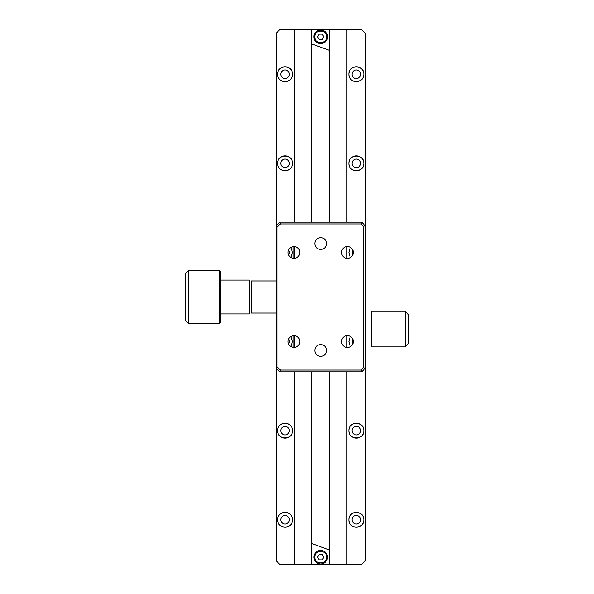 <?xml version="1.0" encoding="UTF-8"?>
<svg xmlns="http://www.w3.org/2000/svg" width="594" height="594" viewBox="0 0 594 594"><rect width="100%" height="100%" fill="white"/><g stroke="black" fill="none" stroke-linecap="round" stroke-linejoin="round"><path stroke-width="0.89" d="M288.09 341.55A5.881 5.881 0 0 0 293.971 347.431A5.881 5.881 0 0 0 299.851 341.55A5.881 5.881 0 0 0 293.971 335.669A5.881 5.881 0 0 0 288.09 341.55M288.09 252.45A5.881 5.881 0 0 0 293.971 258.331A5.881 5.881 0 0 0 299.851 252.45A5.881 5.881 0 0 0 293.971 246.569A5.881 5.881 0 0 0 288.09 252.45M341.55 341.55A5.881 5.881 0 0 0 347.431 347.431A5.881 5.881 0 0 0 353.311 341.55A5.881 5.881 0 0 0 347.431 335.669A5.881 5.881 0 0 0 341.55 341.55M341.55 252.45A5.881 5.881 0 0 0 347.431 258.331A5.881 5.881 0 0 0 353.311 252.45A5.881 5.881 0 0 0 347.431 246.569A5.881 5.881 0 0 0 341.55 252.45M320.701 344.579A5.881 5.881 0 0 0 314.82 350.46A5.881 5.881 0 0 0 320.701 356.341A5.881 5.881 0 0 0 326.581 350.46A5.881 5.881 0 0 0 320.701 344.579M320.701 237.659A5.881 5.881 0 0 0 314.82 243.54A5.881 5.881 0 0 0 320.701 249.421A5.881 5.881 0 0 0 326.581 243.54A5.881 5.881 0 0 0 320.701 237.659M276.151 280.962L251.203 280.962L251.203 313.038L276.151 313.038M352.777 250L352.777 254.9M352.777 339.1L352.777 344M349.925 346.874L349.925 336.226M349.925 257.774L349.925 247.126M293.146 347.371L293.146 335.729M293.146 258.271L293.146 246.629M363.469 367.545L365.251 368.28L361.687 371.844L279.715 371.844L276.151 368.28L276.151 225.72L279.715 222.156L361.687 222.156L365.251 225.72L365.251 560.736L361.687 564.3L329.611 564.3L329.611 550.044L311.791 543.555L311.791 564.3L279.715 564.3L276.151 560.736L276.151 368.28L277.933 367.545L277.933 226.455L280.45 223.938L360.952 223.938L363.469 226.455L363.469 367.545L360.952 370.062L361.687 371.844M360.952 370.062L280.45 370.062L279.715 371.844M280.45 370.062L277.933 367.545M294.505 222.156L294.505 29.7L279.715 29.7L276.151 33.264L276.151 225.72L277.933 226.455M363.469 226.455L365.251 225.72L365.251 33.264L361.687 29.7L346.896 29.7L346.896 222.156M361.687 222.156L360.952 223.938M280.45 223.938L279.715 222.156M220.909 280.071L249.421 280.071L249.421 313.929L220.909 313.929M219.127 270.27L220.909 272.052L220.909 321.948L219.127 323.73L188.833 323.73L188.833 270.27L219.127 270.27L219.127 323.73M188.833 270.27L185.269 273.834L185.269 320.166L188.833 323.73M371.309 346.896L371.309 311.256L405.167 311.256L405.167 346.896L371.309 346.896M408.731 343.221L405.88 346.087L408.731 343.221L408.731 314.931L405.167 311.256M405.88 346.087L405.167 346.896M314.568 554.306L313.929 557.172A6.772 6.772 0 0 0 320.701 563.944A6.772 6.772 0 0 0 327.472 557.172A6.772 6.772 0 0 1 320.701 563.944A6.772 6.772 0 0 1 313.929 557.172A6.772 6.772 0 0 1 320.701 550.4A6.772 6.772 0 0 1 327.472 557.172L326.834 560.038M314.82 557.172C314.456 549.584 326.945 549.584 326.581 557.172C326.945 564.76 314.456 564.76 314.82 557.172M326.96 554.581L327.339 555.843M327.472 36.828C327.888 28.096 313.513 28.096 313.929 36.828A6.772 6.772 0 0 1 320.701 30.056A6.772 6.772 0 0 1 327.472 36.828A6.772 6.772 0 0 1 320.701 43.6A6.772 6.772 0 0 1 313.929 36.828C313.513 45.56 327.888 45.56 327.472 36.828A6.772 6.772 0 0 0 320.701 30.056A6.772 6.772 0 0 0 313.929 36.828M314.82 36.828C314.456 29.24 326.945 29.24 326.581 36.828C326.945 44.416 314.456 44.416 314.82 36.828M363.298 516.995A7.484 7.484 0 0 1 363.825 519.75C364.248 529.403 348.44 529.403 348.856 519.75A7.484 7.484 0 0 1 349.369 517.025M349.383 522.505A7.484 7.484 0 0 1 348.856 519.75C348.433 510.098 364.241 510.098 363.825 519.75A7.484 7.484 0 0 1 363.313 522.475M363.298 522.505A7.484 7.484 0 0 1 362.659 523.767M362.607 523.849A7.484 7.484 0 0 1 362.125 524.502M361.635 525.044A7.484 7.484 0 0 1 360.914 525.675M360.439 526.017A7.484 7.484 0 0 1 359.407 526.574M359.095 526.707A7.484 7.484 0 0 1 356.459 527.234M356.341 527.234A7.484 7.484 0 0 1 353.616 526.722M353.586 526.707A7.484 7.484 0 0 1 352.324 526.069M352.242 526.017A7.484 7.484 0 0 1 351.589 525.534M351.047 525.044A7.484 7.484 0 0 1 350.415 524.324M350.074 523.849A7.484 7.484 0 0 1 349.517 522.817M360.617 519.75A4.277 4.277 0 0 1 356.341 524.027A4.277 4.277 0 0 1 352.064 519.75A4.277 4.277 0 0 1 356.341 515.473A4.277 4.277 0 0 1 360.617 519.75M289.337 519.75A4.277 4.277 0 0 1 285.061 524.027A4.277 4.277 0 0 1 280.784 519.75A4.277 4.277 0 0 1 285.061 515.473A4.277 4.277 0 0 1 289.337 519.75M292.018 516.995A7.484 7.484 0 0 1 292.545 519.75C292.968 529.403 277.16 529.403 277.576 519.75C277.153 510.098 292.961 510.098 292.545 519.75A7.484 7.484 0 0 1 292.033 522.475M292.018 522.505A7.484 7.484 0 0 1 291.379 523.767M291.327 523.849A7.484 7.484 0 0 1 290.845 524.502M290.355 525.044A7.484 7.484 0 0 1 289.634 525.675M289.159 526.017A7.484 7.484 0 0 1 288.127 526.574M287.815 526.707A7.484 7.484 0 0 1 285.179 527.234M285.061 527.234A7.484 7.484 0 0 1 282.336 526.722M282.306 526.707A7.484 7.484 0 0 1 281.044 526.069M280.962 526.017A7.484 7.484 0 0 1 280.309 525.534M279.767 525.044A7.484 7.484 0 0 1 279.135 524.324M278.794 523.849A7.484 7.484 0 0 1 278.237 522.817M278.103 522.505A7.484 7.484 0 0 1 278.089 517.025M292.018 427.895A7.484 7.484 0 0 1 292.545 430.65C292.968 440.303 277.16 440.303 277.576 430.65A7.484 7.484 0 0 1 278.089 427.925M278.103 433.405A7.484 7.484 0 0 1 277.576 430.65C277.153 420.998 292.961 420.998 292.545 430.65A7.484 7.484 0 0 1 292.033 433.375M292.018 433.405A7.484 7.484 0 0 1 291.379 434.667M291.327 434.749A7.484 7.484 0 0 1 290.845 435.402M290.355 435.944A7.484 7.484 0 0 1 289.634 436.575M289.159 436.917A7.484 7.484 0 0 1 288.127 437.474M287.815 437.607A7.484 7.484 0 0 1 285.179 438.134M285.061 438.134A7.484 7.484 0 0 1 282.336 437.622M282.306 437.607A7.484 7.484 0 0 1 281.044 436.969M280.962 436.917A7.484 7.484 0 0 1 280.309 436.434M279.767 435.944A7.484 7.484 0 0 1 279.135 435.224M278.794 434.749A7.484 7.484 0 0 1 278.237 433.717M289.337 430.65A4.277 4.277 0 0 1 285.061 434.927A4.277 4.277 0 0 1 280.784 430.65A4.277 4.277 0 0 1 285.061 426.373A4.277 4.277 0 0 1 289.337 430.65M292.018 160.595A7.484 7.484 0 0 1 292.545 163.35C292.968 173.002 277.16 173.002 277.576 163.35A7.484 7.484 0 0 1 278.089 160.625M278.103 166.105A7.484 7.484 0 0 1 277.576 163.35C277.153 153.698 292.961 153.698 292.545 163.35A7.484 7.484 0 0 1 292.033 166.075M292.018 166.105A7.484 7.484 0 0 1 291.379 167.367M291.327 167.449A7.484 7.484 0 0 1 290.845 168.102M290.355 168.644A7.484 7.484 0 0 1 289.634 169.275M289.159 169.617A7.484 7.484 0 0 1 288.127 170.174M287.815 170.307A7.484 7.484 0 0 1 285.179 170.834M285.061 170.834A7.484 7.484 0 0 1 282.336 170.322M282.306 170.307A7.484 7.484 0 0 1 281.044 169.669M280.962 169.617A7.484 7.484 0 0 1 280.309 169.134M279.767 168.644A7.484 7.484 0 0 1 279.135 167.924M278.794 167.449A7.484 7.484 0 0 1 278.237 166.417M289.337 163.35A4.277 4.277 0 0 1 285.061 167.627A4.277 4.277 0 0 1 280.784 163.35A4.277 4.277 0 0 1 285.061 159.073A4.277 4.277 0 0 1 289.337 163.35M292.018 71.495A7.484 7.484 0 0 1 292.545 74.25C292.968 83.903 277.16 83.903 277.576 74.25A7.484 7.484 0 0 1 278.089 71.525M278.103 77.005A7.484 7.484 0 0 1 277.576 74.25C277.153 64.598 292.961 64.598 292.545 74.25A7.484 7.484 0 0 1 292.033 76.975M292.018 77.005A7.484 7.484 0 0 1 291.379 78.267M291.327 78.349A7.484 7.484 0 0 1 290.845 79.002M290.355 79.544A7.484 7.484 0 0 1 289.634 80.175M289.159 80.517A7.484 7.484 0 0 1 288.127 81.074M287.815 81.207A7.484 7.484 0 0 1 285.179 81.734M285.061 81.734A7.484 7.484 0 0 1 282.336 81.222M282.306 81.207A7.484 7.484 0 0 1 281.044 80.569M280.962 80.517A7.484 7.484 0 0 1 280.309 80.034M279.767 79.544A7.484 7.484 0 0 1 279.135 78.824M278.794 78.349A7.484 7.484 0 0 1 278.237 77.317M289.337 74.25A4.277 4.277 0 0 1 285.061 78.527A4.277 4.277 0 0 1 280.784 74.25A4.277 4.277 0 0 1 285.061 69.973A4.277 4.277 0 0 1 289.337 74.25M360.617 430.65A4.277 4.277 0 0 1 356.341 434.927A4.277 4.277 0 0 1 352.064 430.65A4.277 4.277 0 0 1 356.341 426.373A4.277 4.277 0 0 1 360.617 430.65M363.298 427.895A7.484 7.484 0 0 1 363.825 430.65C364.248 440.303 348.44 440.303 348.856 430.65C348.433 420.998 364.241 420.998 363.825 430.65A7.484 7.484 0 0 1 363.313 433.375M363.298 433.405A7.484 7.484 0 0 1 362.659 434.667M362.607 434.749A7.484 7.484 0 0 1 362.125 435.402M361.635 435.944A7.484 7.484 0 0 1 360.914 436.575M360.439 436.917A7.484 7.484 0 0 1 359.407 437.474M359.095 437.607A7.484 7.484 0 0 1 356.459 438.134M356.341 438.134A7.484 7.484 0 0 1 353.616 437.622M353.586 437.607A7.484 7.484 0 0 1 352.324 436.969M352.242 436.917A7.484 7.484 0 0 1 351.589 436.434M351.047 435.944A7.484 7.484 0 0 1 350.415 435.224M350.074 434.749A7.484 7.484 0 0 1 349.517 433.717M349.383 433.405A7.484 7.484 0 0 1 349.369 427.925M289.337 341.55A4.277 4.277 0 0 1 288.602 343.948A4.277 4.277 0 0 0 288.602 339.152A4.277 4.277 0 0 1 289.337 341.55M289.337 252.45A4.277 4.277 0 0 1 288.602 254.848A4.277 4.277 0 0 0 288.602 250.052A4.277 4.277 0 0 1 289.337 252.45M360.617 163.35A4.277 4.277 0 0 1 356.341 167.627A4.277 4.277 0 0 1 352.064 163.35A4.277 4.277 0 0 1 356.341 159.073A4.277 4.277 0 0 1 360.617 163.35M363.298 160.595A7.484 7.484 0 0 1 363.825 163.35C364.248 173.002 348.44 173.002 348.856 163.35C348.433 153.698 364.241 153.698 363.825 163.35A7.484 7.484 0 0 1 363.313 166.075M363.298 166.105A7.484 7.484 0 0 1 362.659 167.367M362.607 167.449A7.484 7.484 0 0 1 362.125 168.102M361.635 168.644A7.484 7.484 0 0 1 360.914 169.275M360.439 169.617A7.484 7.484 0 0 1 359.407 170.174M359.095 170.307A7.484 7.484 0 0 1 356.459 170.834M356.341 170.834A7.484 7.484 0 0 1 353.616 170.322M353.586 170.307A7.484 7.484 0 0 1 352.324 169.669M352.242 169.617A7.484 7.484 0 0 1 351.589 169.134M351.047 168.644A7.484 7.484 0 0 1 350.415 167.924M350.074 167.449A7.484 7.484 0 0 1 349.517 166.417M349.383 166.105A7.484 7.484 0 0 1 349.369 160.625M360.617 74.25A4.277 4.277 0 0 1 356.341 78.527A4.277 4.277 0 0 1 352.064 74.25A4.277 4.277 0 0 1 356.341 69.973A4.277 4.277 0 0 1 360.617 74.25M363.298 71.495A7.484 7.484 0 0 1 363.825 74.25C364.248 83.903 348.44 83.903 348.856 74.25C348.433 64.598 364.241 64.598 363.825 74.25A7.484 7.484 0 0 1 363.313 76.975M363.298 77.005A7.484 7.484 0 0 1 362.659 78.267M362.607 78.349A7.484 7.484 0 0 1 362.125 79.002M361.635 79.544A7.484 7.484 0 0 1 360.914 80.175M360.439 80.517A7.484 7.484 0 0 1 359.407 81.074M359.095 81.207A7.484 7.484 0 0 1 356.459 81.734M356.341 81.734A7.484 7.484 0 0 1 353.616 81.222M353.586 81.207A7.484 7.484 0 0 1 352.324 80.569M352.242 80.517A7.484 7.484 0 0 1 351.589 80.034M351.047 79.544A7.484 7.484 0 0 1 350.415 78.824M350.074 78.349A7.484 7.484 0 0 1 349.517 77.317M349.383 77.005A7.484 7.484 0 0 1 349.369 71.525M349.383 71.495A7.484 7.484 0 0 1 350.022 70.233M350.074 70.151A7.484 7.484 0 0 1 350.557 69.498M351.047 68.956A7.484 7.484 0 0 1 351.767 68.325M352.242 67.983A7.484 7.484 0 0 1 353.274 67.426M353.586 67.293A7.484 7.484 0 0 1 356.222 66.766M356.341 66.766A7.484 7.484 0 0 1 359.066 67.278M359.095 67.293A7.484 7.484 0 0 1 360.358 67.931M360.439 67.983A7.484 7.484 0 0 1 361.093 68.466M361.635 68.956A7.484 7.484 0 0 1 362.266 69.676M362.607 70.151A7.484 7.484 0 0 1 363.164 71.183M349.383 160.595A7.484 7.484 0 0 1 350.022 159.333M350.074 159.251A7.484 7.484 0 0 1 350.557 158.598M351.047 158.056A7.484 7.484 0 0 1 351.767 157.425M352.242 157.083A7.484 7.484 0 0 1 353.274 156.526M353.586 156.393A7.484 7.484 0 0 1 356.222 155.866M356.341 155.866A7.484 7.484 0 0 1 359.066 156.378M359.095 156.393A7.484 7.484 0 0 1 360.358 157.031M360.439 157.083A7.484 7.484 0 0 1 361.093 157.566M361.635 158.056A7.484 7.484 0 0 1 362.266 158.776M362.607 159.251A7.484 7.484 0 0 1 363.164 160.283M349.383 427.895A7.484 7.484 0 0 1 350.022 426.633M350.074 426.551A7.484 7.484 0 0 1 350.557 425.898M351.047 425.356A7.484 7.484 0 0 1 351.767 424.725M352.242 424.383A7.484 7.484 0 0 1 353.274 423.826M353.586 423.693A7.484 7.484 0 0 1 356.222 423.166M356.341 423.166A7.484 7.484 0 0 1 359.066 423.678M359.095 423.693A7.484 7.484 0 0 1 360.358 424.331M360.439 424.383A7.484 7.484 0 0 1 361.093 424.866M361.635 425.356A7.484 7.484 0 0 1 362.266 426.076M362.607 426.551A7.484 7.484 0 0 1 363.164 427.583M278.103 71.495A7.484 7.484 0 0 1 278.742 70.233M278.794 70.151A7.484 7.484 0 0 1 279.277 69.498M279.767 68.956A7.484 7.484 0 0 1 280.487 68.325M280.962 67.983A7.484 7.484 0 0 1 281.994 67.426M282.306 67.293A7.484 7.484 0 0 1 284.942 66.766M285.061 66.766A7.484 7.484 0 0 1 287.786 67.278M287.815 67.293A7.484 7.484 0 0 1 289.078 67.931M289.159 67.983A7.484 7.484 0 0 1 289.813 68.466M290.355 68.956A7.484 7.484 0 0 1 290.986 69.676M291.327 70.151A7.484 7.484 0 0 1 291.884 71.183M278.103 160.595A7.484 7.484 0 0 1 278.742 159.333M278.794 159.251A7.484 7.484 0 0 1 279.277 158.598M279.767 158.056A7.484 7.484 0 0 1 280.487 157.425M280.962 157.083A7.484 7.484 0 0 1 281.994 156.526M282.306 156.393A7.484 7.484 0 0 1 284.942 155.866M285.061 155.866A7.484 7.484 0 0 1 287.786 156.378M287.815 156.393A7.484 7.484 0 0 1 289.078 157.031M289.159 157.083A7.484 7.484 0 0 1 289.813 157.566M290.355 158.056A7.484 7.484 0 0 1 290.986 158.776M291.327 159.251A7.484 7.484 0 0 1 291.884 160.283M278.103 427.895A7.484 7.484 0 0 1 278.742 426.633M278.794 426.551A7.484 7.484 0 0 1 279.277 425.898M279.767 425.356A7.484 7.484 0 0 1 280.487 424.725M280.962 424.383A7.484 7.484 0 0 1 281.994 423.826M282.306 423.693A7.484 7.484 0 0 1 284.942 423.166M285.061 423.166A7.484 7.484 0 0 1 287.786 423.678M287.815 423.693A7.484 7.484 0 0 1 289.078 424.331M289.159 424.383A7.484 7.484 0 0 1 289.813 424.866M290.355 425.356A7.484 7.484 0 0 1 290.986 426.076M291.327 426.551A7.484 7.484 0 0 1 291.884 427.583M290.718 336.649L292.545 341.55L290.718 346.451M290.718 247.549L292.545 252.45L290.718 257.351M278.103 516.995A7.484 7.484 0 0 1 278.742 515.733M278.794 515.651A7.484 7.484 0 0 1 279.277 514.998M279.767 514.456A7.484 7.484 0 0 1 280.487 513.825M280.962 513.483A7.484 7.484 0 0 1 281.994 512.926M282.306 512.793A7.484 7.484 0 0 1 284.942 512.266M285.061 512.266A7.484 7.484 0 0 1 287.786 512.778M287.815 512.793A7.484 7.484 0 0 1 289.078 513.431M289.159 513.483A7.484 7.484 0 0 1 289.813 513.966M290.355 514.456A7.484 7.484 0 0 1 290.986 515.176M291.327 515.651A7.484 7.484 0 0 1 291.884 516.683M349.383 516.995A7.484 7.484 0 0 1 350.022 515.733M350.074 515.651A7.484 7.484 0 0 1 350.557 514.998M351.047 514.456A7.484 7.484 0 0 1 351.767 513.825M352.242 513.483A7.484 7.484 0 0 1 353.274 512.926M353.586 512.793A7.484 7.484 0 0 1 356.222 512.266M356.341 512.266A7.484 7.484 0 0 1 359.066 512.778M359.095 512.793A7.484 7.484 0 0 1 360.358 513.431M360.439 513.483A7.484 7.484 0 0 1 361.093 513.966M361.635 514.456A7.484 7.484 0 0 1 362.266 515.176M362.607 515.651A7.484 7.484 0 0 1 363.164 516.683M349.925 256.304L348.856 252.45L349.925 248.596M349.925 345.404L348.856 341.55L349.925 337.696M294.505 564.3L294.505 371.844M294.505 347.408L294.505 335.692M294.505 258.308L294.505 246.592M346.896 29.7L294.505 29.7M322.245 39.501L323.789 36.828L322.245 34.155L319.156 34.155L317.612 36.828L319.156 39.501L322.245 39.501M311.791 29.7L311.791 222.156M329.611 29.7L329.611 222.156M311.791 371.844L311.791 543.555M311.791 43.956L329.611 50.445M329.611 371.844L329.611 550.044M346.896 246.592L346.896 258.308M346.896 335.692L346.896 347.408M346.896 371.844L346.896 564.3M329.611 564.3L311.791 564.3M314.441 559.763L314.063 558.501M323.789 557.172L322.245 554.499L319.156 554.499L317.612 557.172L319.156 559.845L322.245 559.845L323.789 557.172"/></g></svg>
